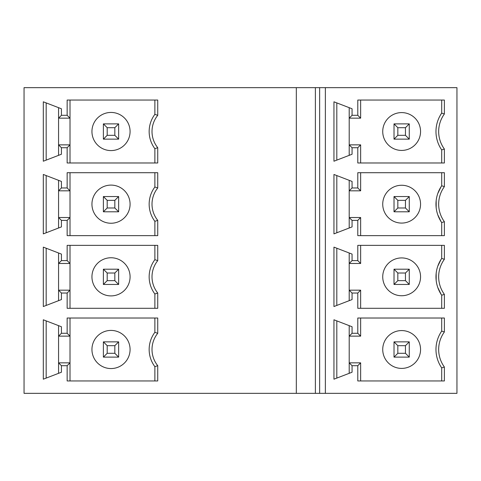 <?xml version="1.0" encoding="UTF-8"?>
<svg xmlns="http://www.w3.org/2000/svg" width="481" height="481" viewBox="0 0 481 481"><rect width="100%" height="100%" fill="white"/><g stroke="black" fill="none" stroke-linecap="round" stroke-linejoin="round"><path stroke-width="0.72" d="M24.05 87.65L24.05 393.35L319.643 393.35L319.643 87.65L24.05 87.65M157.732 260.648L157.732 245.364L67.148 245.364L67.148 260.618L61.43 260.618L61.43 254.094L43.314 247.126L43.314 306.535L61.43 299.567L61.43 293.037L67.148 293.037L67.148 308.297L157.732 308.297L157.732 293.013A25.746 25.746 0 0 1 157.732 260.648L154.876 259.668L154.876 245.364L154.876 259.668A28.607 28.607 0 0 0 154.876 293.993L154.876 308.297L154.876 293.993L157.732 293.013M157.732 187.987L157.732 172.703L67.148 172.703L67.148 187.963L61.43 187.963L61.43 181.433L43.314 174.465L43.314 233.874L61.43 226.906L61.43 220.382L67.148 220.382L67.148 235.636L157.732 235.636L157.732 220.352A25.746 25.746 0 0 1 157.732 187.987L154.876 187.007L154.876 172.703L154.876 187.007A28.607 28.607 0 0 0 154.876 221.332L154.876 235.636L154.876 221.332L157.732 220.352M157.732 115.332L157.732 100.048L67.148 100.048L67.148 115.302L61.43 115.302L61.43 108.772L43.314 101.804L43.314 161.219L61.43 154.251L61.43 147.721L67.148 147.721L67.148 162.981L157.732 162.981L157.732 147.691A25.746 25.746 0 0 1 157.732 115.332L154.876 114.352L154.876 100.048L154.876 114.352A28.607 28.607 0 0 0 154.876 148.677L154.876 162.981L154.876 148.677L157.732 147.691M157.732 365.668L157.732 380.952L67.148 380.952L67.148 365.698L61.43 365.698L61.43 372.228L43.314 379.196L43.314 319.781L61.43 326.749L61.43 333.279L67.148 333.279L67.148 318.019L157.732 318.019L157.732 333.309L154.876 332.323L154.876 318.019L154.876 332.323A28.607 28.607 0 0 0 154.876 366.648L157.732 365.668A25.746 25.746 0 0 1 157.732 333.309M154.876 380.952L154.876 366.648L154.876 380.952M70.01 318.019L70.01 380.952M67.148 365.698L70.01 362.836L58.568 362.836L61.43 365.698M58.568 373.328L58.568 325.649M46.17 320.881L46.17 378.096M67.148 333.279L70.01 336.141L58.568 336.141L61.43 333.279M91.943 349.489A19.072 19.072 0 0 1 111.009 330.417A19.072 19.072 0 0 1 130.08 349.489A19.072 19.072 0 0 1 111.009 368.56A19.072 19.072 0 0 1 91.943 349.489M103.385 357.118L118.639 357.118L114.827 353.301L107.197 353.301L103.385 357.118L103.385 341.859L107.197 345.677L107.197 353.301M107.197 345.677L114.827 345.677L118.639 341.859L103.385 341.859M114.827 345.677L114.827 353.301M118.639 341.859L118.639 357.118M61.43 293.037L58.568 290.181L58.568 263.48L70.01 263.48L70.01 290.181L67.148 293.037M70.01 308.297L70.01 290.181L58.568 290.181L58.568 300.667M46.17 305.435L46.17 248.226M58.568 252.994L58.568 263.48L61.43 260.618M67.148 260.618L70.01 263.48L70.01 245.364M130.08 276.828A19.072 19.072 0 0 1 111.009 295.899A19.072 19.072 0 0 1 91.943 276.828A19.072 19.072 0 0 1 111.009 257.756A19.072 19.072 0 0 1 130.08 276.828M103.385 269.204L118.639 269.204L114.827 273.016L107.197 273.016L103.385 269.204L103.385 284.457L107.197 280.645L107.197 273.016M114.827 273.016L114.827 280.645L107.197 280.645M114.827 280.645L118.639 284.457L103.385 284.457M118.639 284.457L118.639 269.204M61.43 220.382L58.568 217.52L58.568 190.819L70.01 190.819L70.01 217.52L67.148 220.382M70.01 235.636L70.01 217.52L58.568 217.52L58.568 228.006M46.17 232.774L46.17 175.565M58.568 180.333L58.568 190.819L61.43 187.963M67.148 187.963L70.01 190.819L70.01 172.703M130.08 204.172A19.072 19.072 0 0 1 111.009 223.244A19.072 19.072 0 0 1 91.943 204.172A19.072 19.072 0 0 1 111.009 185.101A19.072 19.072 0 0 1 130.08 204.172M103.385 196.543L118.639 196.543L114.827 200.355L107.197 200.355L103.385 196.543L103.385 211.796L107.197 207.984L107.197 200.355M114.827 200.355L114.827 207.984L107.197 207.984M114.827 207.984L118.639 211.796L103.385 211.796M118.639 211.796L118.639 196.543M61.43 147.721L58.568 144.859L58.568 118.164L70.01 118.164L70.01 144.859L67.148 147.721M70.01 162.981L70.01 144.859L58.568 144.859L58.568 155.351M46.17 160.119L46.17 102.904M58.568 107.672L58.568 118.164L61.43 115.302M67.148 115.302L70.01 118.164L70.01 100.048M130.08 131.511A19.072 19.072 0 0 1 111.009 150.583A19.072 19.072 0 0 1 91.943 131.511A19.072 19.072 0 0 1 111.009 112.44A19.072 19.072 0 0 1 130.08 131.511M103.385 123.882L118.639 123.882L114.827 127.699L107.197 127.699L103.385 123.882L103.385 139.141L107.197 135.323L107.197 127.699M114.827 127.699L114.827 135.323L107.197 135.323M114.827 135.323L118.639 139.141L103.385 139.141M118.639 139.141L118.639 123.882M325.366 393.35L456.95 393.35L456.95 87.65L325.366 87.65L325.366 393.35L319.643 393.35M325.366 87.65L319.643 87.65M444.384 259.295L444.384 245.364L357.786 245.364L357.786 260.618L352.062 260.618L352.062 254.094L333.946 247.126L333.946 306.535L352.062 299.567L352.062 293.037L357.786 293.037L357.786 308.297L444.384 308.297L444.384 294.36A29.726 29.726 0 0 1 444.384 259.295L441.696 258.441L441.42 258.844M444.384 186.64L444.384 172.703L357.786 172.703L357.786 187.963L352.062 187.963L352.062 181.433L333.946 174.465L333.946 233.874L352.062 226.906L352.062 220.382L357.786 220.382L357.786 235.636L444.384 235.636L444.384 221.705A29.726 29.726 0 0 1 444.384 186.64L441.696 185.78L441.42 186.189M444.384 113.979L444.384 100.048L357.786 100.048L357.786 115.302L352.062 115.302L352.062 108.772L333.946 101.804L333.946 161.219L352.062 154.251L352.062 147.721L357.786 147.721L357.786 162.981L444.384 162.981L444.384 149.044A29.726 29.726 0 0 1 444.384 113.979L441.696 113.119L440.794 114.382M444.384 367.021L444.384 380.952L357.786 380.952L357.786 365.698L352.062 365.698L352.062 372.228L333.946 379.196L333.946 319.781L352.062 326.749L352.062 333.279L357.786 333.279L357.786 318.019L444.384 318.019L444.384 331.956A29.726 29.726 0 0 0 444.384 367.021L441.696 367.881A32.419 32.419 0 0 1 441.696 331.096L441.696 318.019L441.696 331.096A32.419 32.419 0 0 0 441.696 367.881L441.696 380.952L441.696 367.881M349.2 373.328L349.2 325.649M382.732 349.489A18.915 18.915 0 0 1 401.647 330.573A18.915 18.915 0 0 1 420.556 349.489A18.915 18.915 0 0 1 401.647 368.404A18.915 18.915 0 0 1 382.732 349.489M394.017 357.118L409.271 357.118L405.459 353.301L397.829 353.301L394.017 357.118L394.017 341.859L397.829 345.677L397.829 353.301M405.459 353.301L405.459 345.677L409.271 341.859L409.271 357.118M405.459 345.677L397.829 345.677M409.271 341.859L394.017 341.859M357.786 333.279L360.642 336.141L349.2 336.141L352.062 333.279M352.062 365.698L349.2 362.836L360.642 362.836L360.642 380.952M360.642 362.836L357.786 365.698M336.808 320.881L336.808 378.096M360.642 318.019L360.642 336.141M441.696 331.096L444.384 331.956M441.696 245.364L441.696 258.441L441.696 245.364M349.2 252.994L349.2 300.667M441.149 259.253L437.752 266.233M436.171 273.232L436.171 280.399M437.746 287.397L441.125 294.366M440.794 293.957L441.696 295.22L441.696 308.297L441.696 295.22A32.419 32.419 0 0 1 441.696 258.441M420.556 276.828A18.915 18.915 0 0 1 401.647 295.743A18.915 18.915 0 0 1 382.732 276.828A18.915 18.915 0 0 1 401.647 257.918A18.915 18.915 0 0 1 420.556 276.828M394.017 269.204L409.271 269.204L405.459 273.016L397.829 273.016L394.017 269.204L394.017 284.457L409.271 284.457L409.271 269.204M405.459 273.016L405.459 280.645L409.271 284.457M405.459 280.645L397.829 280.645L394.017 284.457M397.829 280.645L397.829 273.016M441.696 295.22L444.384 294.36M357.786 293.037L360.642 290.181L349.2 290.181L352.062 293.037M360.642 308.297L360.642 290.181M336.808 305.435L336.808 248.226M357.786 260.618L360.642 263.48L349.2 263.48L352.062 260.618M360.642 263.48L360.642 245.364M441.696 172.703L441.696 185.78L441.696 172.703M349.2 180.333L349.2 228.006M441.149 186.592L437.752 193.572M436.171 200.571L436.171 207.744M437.746 214.742L441.125 221.711M440.794 221.302L441.696 222.559L441.696 235.636L441.696 222.559A32.419 32.419 0 0 1 441.696 185.78M420.556 204.172A18.915 18.915 0 0 1 401.647 223.082A18.915 18.915 0 0 1 382.732 204.172A18.915 18.915 0 0 1 401.647 185.257A18.915 18.915 0 0 1 420.556 204.172M394.017 196.543L409.271 196.543L405.459 200.355L397.829 200.355L394.017 196.543L394.017 211.796L409.271 211.796L409.271 196.543M405.459 200.355L405.459 207.984L409.271 211.796M405.459 207.984L397.829 207.984L394.017 211.796M397.829 207.984L397.829 200.355M441.696 222.559L444.384 221.705M357.786 220.382L360.642 217.52L349.2 217.52L352.062 220.382M360.642 235.636L360.642 217.52M336.808 232.774L336.808 175.565M357.786 187.963L360.642 190.819L349.2 190.819L352.062 187.963M360.642 190.819L360.642 172.703M441.696 100.048L441.696 113.119L441.696 100.048M349.2 107.672L349.2 155.351M441.125 113.979L440.806 114.37M440.849 114.418A32.419 32.419 0 0 0 440.849 148.611M441.696 113.119A32.419 32.419 0 0 0 441.696 149.904L441.696 162.981L441.696 149.904L441.125 149.05M420.556 131.511A18.915 18.915 0 0 1 401.647 150.427A18.915 18.915 0 0 1 382.732 131.511A18.915 18.915 0 0 1 401.647 112.596A18.915 18.915 0 0 1 420.556 131.511M394.017 123.882L409.271 123.882L405.459 127.699L397.829 127.699L394.017 123.882L394.017 139.141L409.271 139.141L409.271 123.882M405.459 127.699L405.459 135.323L409.271 139.141M405.459 135.323L397.829 135.323L394.017 139.141M397.829 135.323L397.829 127.699M441.696 149.904L444.384 149.044M357.786 147.721L360.642 144.859L349.2 144.859L352.062 147.721M360.642 162.981L360.642 144.859M336.808 160.119L336.808 102.904M357.786 115.302L360.642 118.164L349.2 118.164L352.062 115.302M360.642 118.164L360.642 100.048M296.32 393.35L296.32 87.65M315.386 393.35L315.386 87.65"/></g></svg>

